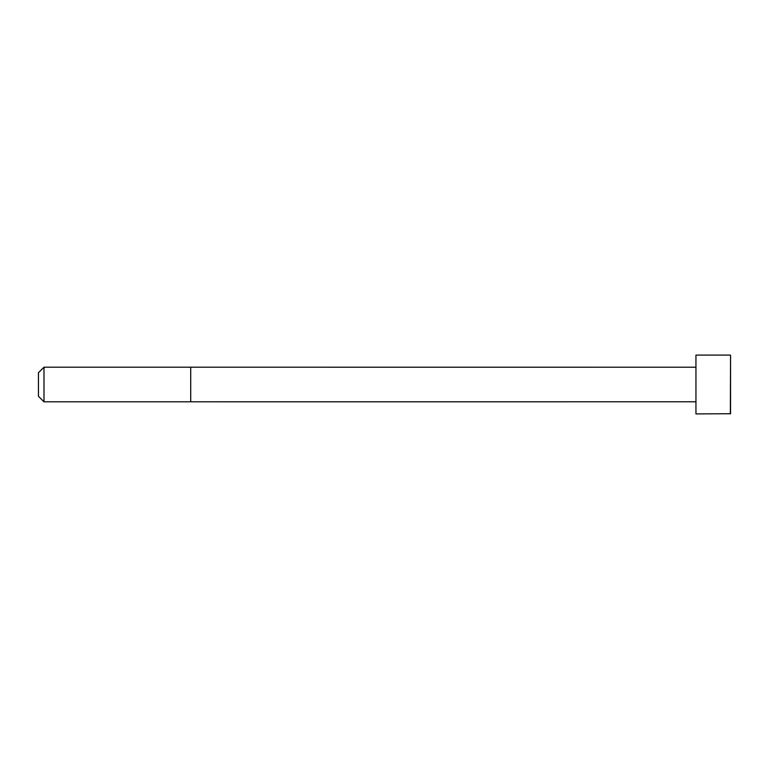 <?xml version="1.0" encoding="UTF-8"?>
<svg xmlns="http://www.w3.org/2000/svg" width="769" height="769" viewBox="0 0 769 769"><rect width="100%" height="100%" fill="white"/><g stroke="black" fill="none" stroke-linecap="round" stroke-linejoin="round"><path stroke-width="1.15" d="M695.945 401.793L43.987 401.803L38.45 396.266L38.45 372.734L43.987 367.197L43.987 401.803M730.358 355.086L695.945 355.086L695.945 413.914L730.55 413.722L730.55 355.278L730.358 413.914M695.945 367.207L190.712 367.197L190.712 401.803M190.712 367.197L43.987 367.197"/></g></svg>
